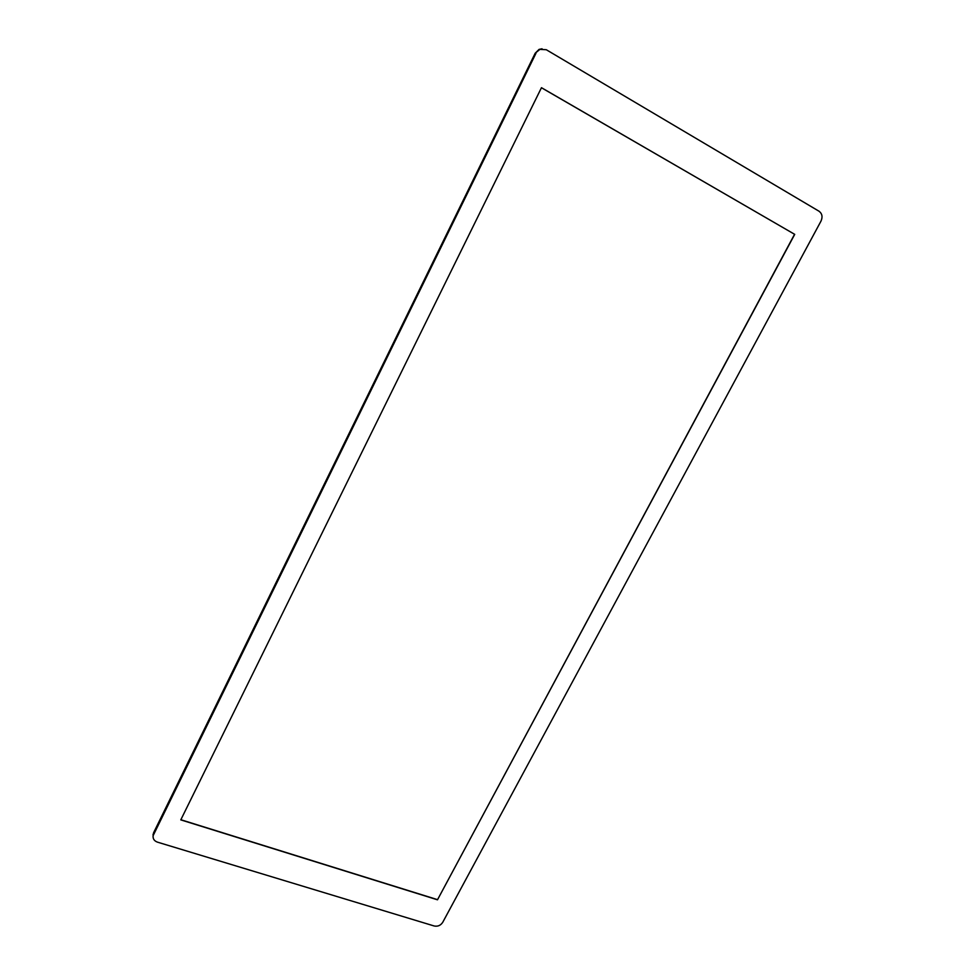 <?xml version="1.0" encoding="UTF-8"?>
<svg xmlns="http://www.w3.org/2000/svg" width="975" height="975" viewBox="0 0 975 975"><rect width="100%" height="100%" fill="white"/><g stroke="black" fill="none" stroke-linecap="round" stroke-linejoin="round"><path stroke-width="1.46" d="M535.994 53.211L153.136 835.624C152.758 838.756 154.184 840.925 157.414 842.132L434.168 925.982C437.775 926.701 440.639 925.47 442.735 922.301L820.999 221.106C822.827 216.913 822.181 213.61 819.037 211.234L546.28 49.725L539.882 49.372L535.19 53.235L539.053 49.408L542.051 48.787M535.19 53.235L153.55 832.869L153.038 836.404M794.723 234.366L541.466 87.689L180.789 819.878L437.482 899.803L794.723 234.366L541.442 87.738M437.482 899.803L794.552 234.317M180.863 819.731L437.409 899.62M153.636 834.149L153.55 832.869M153.136 835.624L153.051 834.332M539.882 49.372L539.053 49.408"/></g></svg>
